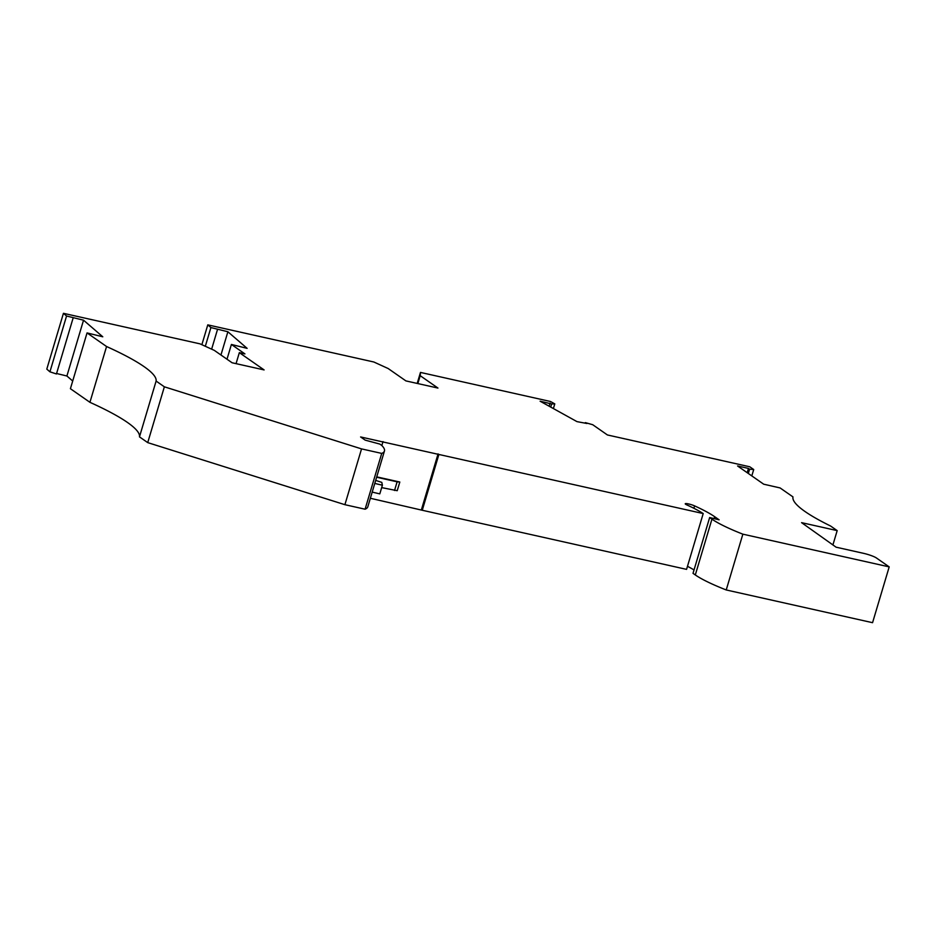 <?xml version="1.0" encoding="UTF-8"?>
<svg xmlns="http://www.w3.org/2000/svg" width="936" height="936" viewBox="0 0 936 936"><rect width="100%" height="100%" fill="white"/><g stroke="black" fill="none" stroke-linecap="round" stroke-linejoin="round"><path stroke-width="1.4" d="M695.308 574.95L711.945 519.141A80.075 12.168 -163.4 0 0 742.856 534.163L889.2 566.888L872.563 622.686L726.231 589.961A80.075 12.168 -163.4 0 1 695.308 574.95L693.014 573.347L709.652 517.549L719.129 519.819L714.671 516.707A94.945 14.426 -163.4 0 0 694.594 505.885A5.721 0.866 -163.4 0 0 688.732 503.977A5.721 0.866 -163.4 0 0 685.246 503.767A5.721 0.866 -163.4 0 0 686.848 504.913A83.515 12.683 -163.4 0 1 703.205 513.56L438.89 454.463L422.265 510.26L686.568 569.369L703.205 513.56M687.48 566.303A94.945 14.426 -163.4 0 1 694.032 569.942M370.352 498.268L422.265 510.26M236.059 363.648L239.335 352.65L264.104 369.919L232.081 362.758L214.321 350.38L200 343.851L63.437 313.314L66.561 316.005L83.538 320.194L102.784 336.796L87.048 332.912L106.564 346.519A171.592 26.068 -163.4 0 1 156.113 381.057L164.362 386.814L147.724 442.623L344.904 504.691L365.087 509.207A108.681 16.509 16.6 0 0 367.813 506.797L384.45 450.988A108.681 16.509 16.6 0 0 381.666 445.372L379.794 444.073L365.145 440.119L360.606 436.948L438.89 454.463M147.724 442.623L139.476 436.866A171.592 26.068 -163.4 0 0 89.926 402.316L70.411 388.709L87.048 332.912M72.715 381.01L66.901 376.003L83.538 320.194M56.593 373.499L66.901 376.003M73.078 318.17L56.441 373.967L49.924 371.814L46.8 369.112L63.437 313.314M889.2 566.888L876.4 557.961A10.296 1.568 -163.4 0 0 863.53 553.328L836.082 547.186L801.579 522.651L837.182 530.618L830.571 526.009A171.592 26.068 -163.4 0 1 792.967 496.899L780.097 487.937L763.694 484.193L737.58 465.988L748.461 468.421L749.584 469.205L748.309 473.476M417.199 383.421L420.475 372.423L550.485 401.497L554.791 403.884L551.643 403.954L540.107 401.205L576.997 421.633L586.942 423.493L585.351 422.616L592.734 424.722L607.417 434.959L749.771 466.783L753.714 469.533L749.584 469.205M420.475 372.423L420.194 375.687L437.943 388.066L405.908 380.905L388.159 368.527L373.838 361.998L207.78 324.862L210.904 327.565L205.323 346.273M239.335 352.65L244.928 353.902L231.403 344.46L247.127 348.356L227.881 331.753L210.904 327.565M164.362 386.814L361.542 448.894L381.724 453.41A108.681 16.509 16.6 0 0 384.45 450.988M711.945 519.141L709.652 517.549M66.561 316.005L49.924 371.814M106.564 346.519L89.926 402.316M156.113 381.057L139.476 436.866M365.087 509.207L381.724 453.41M361.542 448.894L344.904 504.691M742.856 534.163L726.231 589.961M837.182 530.618L832.9 544.974M753.714 469.533L751.807 475.909M549.128 406.201L550.052 403.065M551.643 403.954L550.707 407.078M554.791 403.884L553.387 408.564M420.194 375.687L417.842 383.573M207.78 324.862L201.872 344.705M217.433 329.718L211.641 349.151M220.954 355.001L227.881 331.753M227.003 359.213L231.403 344.46M747.185 472.692L748.461 468.421M438.071 453.878L421.434 509.687M383.023 441.57L381.841 445.548M381.677 487.609L397.227 490.698L399.812 482.028L376.74 476.869M394.536 490.487L397.121 481.818L376.623 477.231M399.812 482.028L397.121 481.818M372.2 492.079A57.201 8.693 16.6 0 0 379.805 493.869L382.391 485.199A57.201 8.693 16.6 0 1 374.786 483.409M375.687 480.39L381.806 482.403L382.391 485.199M714.11 518.614L714.671 516.707M693.88 508.283L694.594 505.885"/></g></svg>
